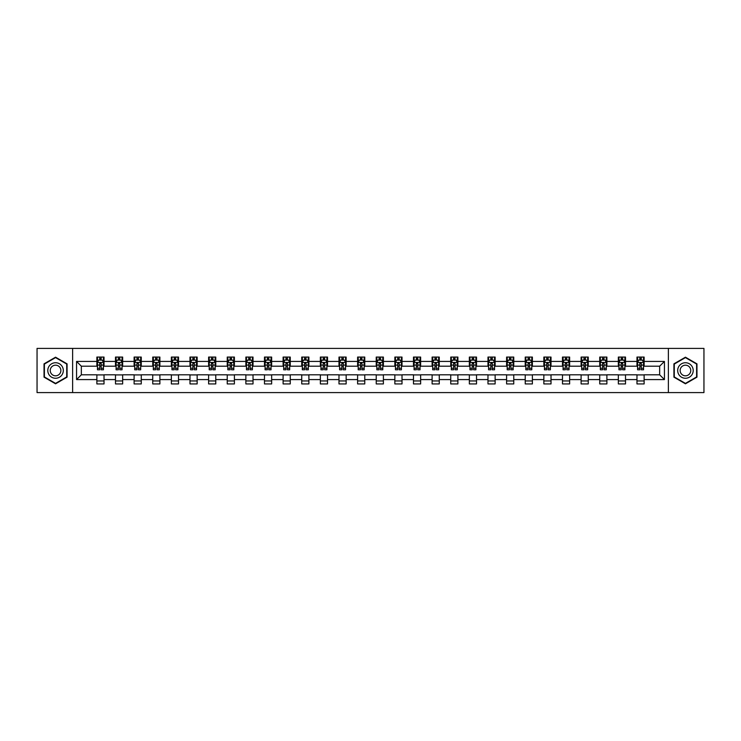 <?xml version="1.0" encoding="UTF-8"?>
<svg xmlns="http://www.w3.org/2000/svg" width="741" height="741" viewBox="0 0 741 741"><rect width="100%" height="100%" fill="white"/><g stroke="black" fill="none" stroke-linecap="round" stroke-linejoin="round"><path stroke-width="1.11" d="M668.373 392.591L703.95 392.591L703.95 348.409L668.373 348.409L668.373 392.591L72.627 392.591L72.627 348.409L37.05 348.409L37.05 392.591L72.627 392.591M668.373 348.409L72.627 348.409M644.133 361.423L644.133 357.069L636.973 357.069L636.973 361.423L625.515 361.423L625.515 357.069L618.346 357.069L618.346 361.423L606.888 361.423L606.888 357.069L599.728 357.069L599.728 361.423L588.261 361.423L588.261 357.069L581.101 357.069L581.101 361.423L569.634 361.423L569.634 357.069L562.475 357.069L562.475 361.423L551.017 361.423L551.017 357.069L543.848 357.069L543.848 361.423L532.39 361.423L532.39 357.069L525.23 357.069L525.23 361.423L513.763 361.423L513.763 357.069L506.603 357.069L506.603 361.423L495.136 361.423L495.136 357.069L487.976 357.069L487.976 361.423L476.519 361.423L476.519 357.069L469.349 357.069L469.349 361.423L457.892 361.423L457.892 357.069L450.732 357.069L450.732 361.423L439.265 361.423L439.265 357.069L432.105 357.069L432.105 361.423L420.647 361.423L420.647 357.069L413.478 357.069L413.478 361.423L402.02 361.423L402.02 357.069L394.851 357.069L394.851 361.423L383.393 361.423L383.393 357.069L376.233 357.069L376.233 361.423L364.767 361.423L364.767 357.069L357.607 357.069L357.607 361.423L346.149 361.423L346.149 357.069L338.98 357.069L338.98 361.423L327.522 361.423L327.522 357.069L320.353 357.069L320.353 361.423L308.895 361.423L308.895 357.069L301.735 357.069L301.735 361.423L290.268 361.423L290.268 357.069L283.108 357.069L283.108 361.423L271.651 361.423L271.651 357.069L264.481 357.069L264.481 361.423L253.024 361.423L253.024 357.069L245.864 357.069L245.864 361.423L234.397 361.423L234.397 357.069L227.237 357.069L227.237 361.423L215.77 361.423L215.77 357.069L208.61 357.069L208.61 361.423L197.152 361.423L197.152 357.069L189.983 357.069L189.983 361.423L178.525 361.423L178.525 357.069L171.366 357.069L171.366 361.423L159.899 361.423L159.899 357.069L152.739 357.069L152.739 361.423L141.272 361.423L141.272 357.069L134.112 357.069L134.112 361.423L122.654 361.423L122.654 357.069L115.485 357.069L115.485 361.423L104.027 361.423L104.027 357.069L96.867 357.069L96.867 361.423L76.564 361.423L76.564 379.577L81.343 374.798L96.867 374.798L96.867 383.931L104.027 383.931L104.027 374.798L115.485 374.798L115.485 383.931L122.654 383.931L122.654 374.798L134.112 374.798L134.112 383.931L141.272 383.931L141.272 374.798L152.739 374.798L152.739 383.931L159.899 383.931L159.899 374.798L171.366 374.798L171.366 383.931L178.525 383.931L178.525 374.798L189.983 374.798L189.983 383.931L197.152 383.931L197.152 374.798L208.61 374.798L208.61 383.931L215.77 383.931L215.77 374.798L227.237 374.798L227.237 383.931L234.397 383.931L234.397 374.798L245.864 374.798L245.864 383.931L253.024 383.931L253.024 374.798L264.481 374.798L264.481 383.931L271.651 383.931L271.651 374.798L283.108 374.798L283.108 383.931L290.268 383.931L290.268 374.798L301.735 374.798L301.735 383.931L308.895 383.931L308.895 374.798L320.353 374.798L320.353 383.931L327.522 383.931L327.522 374.798L338.98 374.798L338.98 383.931L346.149 383.931L346.149 374.798L357.607 374.798L357.607 383.931L364.767 383.931L364.767 374.798L376.233 374.798L376.233 383.931L383.393 383.931L383.393 374.798L394.851 374.798L394.851 383.931L402.02 383.931L402.02 374.798L413.478 374.798L413.478 383.931L420.647 383.931L420.647 374.798L432.105 374.798L432.105 383.931L439.265 383.931L439.265 374.798L450.732 374.798L450.732 383.931L457.892 383.931L457.892 374.798L469.349 374.798L469.349 383.931L476.519 383.931L476.519 374.798L487.976 374.798L487.976 383.931L495.136 383.931L495.136 374.798L506.603 374.798L506.603 383.931L513.763 383.931L513.763 374.798L525.23 374.798L525.23 383.931L532.39 383.931L532.39 374.798L543.848 374.798L543.848 383.931L551.017 383.931L551.017 374.798L562.475 374.798L562.475 383.931L569.634 383.931L569.634 374.798L581.101 374.798L581.101 383.931L588.261 383.931L588.261 374.798L599.728 374.798L599.728 383.931L606.888 383.931L606.888 374.798L618.346 374.798L618.346 383.931L625.515 383.931L625.515 374.798L636.973 374.798L636.973 383.931L644.133 383.931L644.133 374.798L659.657 374.798L659.657 366.202L644.133 366.202L644.133 361.423L664.436 361.423L664.436 379.577L644.133 379.577M636.973 379.577L625.515 379.577M618.346 379.577L606.888 379.577M599.728 379.577L588.261 379.577M581.101 379.577L569.634 379.577M562.475 379.577L551.017 379.577M543.848 379.577L532.39 379.577M525.23 379.577L513.763 379.577M506.603 379.577L495.136 379.577M487.976 379.577L476.519 379.577M469.349 379.577L457.892 379.577M450.732 379.577L439.265 379.577M432.105 379.577L420.647 379.577M413.478 379.577L402.02 379.577M394.851 379.577L383.393 379.577M376.233 379.577L364.767 379.577M357.607 379.577L346.149 379.577M338.98 379.577L327.522 379.577M320.353 379.577L308.895 379.577M301.735 379.577L290.268 379.577M283.108 379.577L271.651 379.577M264.481 379.577L253.024 379.577M245.864 379.577L234.397 379.577M227.237 379.577L215.77 379.577M208.61 379.577L197.152 379.577M189.983 379.577L178.525 379.577M171.366 379.577L159.899 379.577M152.739 379.577L141.272 379.577M134.112 379.577L122.654 379.577M115.485 379.577L104.027 379.577M96.867 379.577L76.564 379.577M636.973 361.423L636.973 366.202L625.515 366.202L625.515 361.423M618.346 361.423L618.346 366.202L606.888 366.202L606.888 361.423M599.728 361.423L599.728 366.202L588.261 366.202L588.261 361.423M581.101 361.423L581.101 366.202L569.634 366.202L569.634 361.423M562.475 361.423L562.475 366.202L551.017 366.202L551.017 361.423M543.848 361.423L543.848 366.202L532.39 366.202L532.39 361.423M525.23 361.423L525.23 366.202L513.763 366.202L513.763 361.423M506.603 361.423L506.603 366.202L495.136 366.202L495.136 361.423M487.976 361.423L487.976 366.202L476.519 366.202L476.519 361.423M469.349 361.423L469.349 366.202L457.892 366.202L457.892 361.423M450.732 361.423L450.732 366.202L439.265 366.202L439.265 361.423M432.105 361.423L432.105 366.202L420.647 366.202L420.647 361.423M413.478 361.423L413.478 366.202L402.02 366.202L402.02 361.423M394.851 361.423L394.851 366.202L383.393 366.202L383.393 361.423M376.233 361.423L376.233 366.202L364.767 366.202L364.767 361.423M357.607 361.423L357.607 366.202L346.149 366.202L346.149 361.423M338.98 361.423L338.98 366.202L327.522 366.202L327.522 361.423M320.353 361.423L320.353 366.202L308.895 366.202L308.895 361.423M301.735 361.423L301.735 366.202L290.268 366.202L290.268 361.423M283.108 361.423L283.108 366.202L271.651 366.202L271.651 361.423M264.481 361.423L264.481 366.202L253.024 366.202L253.024 361.423M245.864 361.423L245.864 366.202L234.397 366.202L234.397 361.423M227.237 361.423L227.237 366.202L215.77 366.202L215.77 361.423M208.61 361.423L208.61 366.202L197.152 366.202L197.152 361.423M189.983 361.423L189.983 366.202L178.525 366.202L178.525 361.423M171.366 361.423L171.366 366.202L159.899 366.202L159.899 361.423M152.739 361.423L152.739 366.202L141.272 366.202L141.272 361.423M134.112 361.423L134.112 366.202L122.654 366.202L122.654 361.423M115.485 361.423L115.485 366.202L104.027 366.202L104.027 361.423M96.867 361.423L96.867 366.202L81.343 366.202L76.564 361.423M81.343 366.202L81.343 374.798M664.436 379.577L659.657 374.798M659.657 366.202L664.436 361.423M96.867 360.052L97.46 360.052M99.729 360.052L101.165 360.052M103.425 360.052L104.027 360.052M96.867 366.082L97.46 366.082M99.729 366.082L101.165 366.082M103.425 366.082L104.027 366.082M96.867 374.918L104.027 374.918M96.867 380.948L104.027 380.948M115.485 374.918L122.654 374.918M115.485 380.948L122.654 380.948M115.485 360.052L116.087 360.052M118.356 360.052L119.783 360.052M122.052 360.052L122.654 360.052M115.485 366.082L116.087 366.082M118.356 366.082L119.783 366.082M122.052 366.082L122.654 366.082M134.112 374.918L141.272 374.918M134.112 380.948L141.272 380.948M134.112 360.052L134.714 360.052M136.974 360.052L138.41 360.052M140.679 360.052L141.272 360.052M134.112 366.082L134.714 366.082M136.974 366.082L138.41 366.082M140.679 366.082L141.272 366.082M152.739 374.918L159.899 374.918M152.739 380.948L159.899 380.948M152.739 360.052L153.331 360.052M155.601 360.052L157.036 360.052M159.306 360.052L159.899 360.052M152.739 366.082L153.331 366.082M155.601 366.082L157.036 366.082M159.306 366.082L159.899 366.082M171.366 374.918L178.525 374.918M171.366 380.948L178.525 380.948M171.366 360.052L171.958 360.052M174.228 360.052L175.663 360.052M177.923 360.052L178.525 360.052M171.366 366.082L171.958 366.082M174.228 366.082L175.663 366.082M177.923 366.082L178.525 366.082M189.983 374.918L197.152 374.918M189.983 380.948L197.152 380.948M189.983 360.052L190.585 360.052M192.855 360.052L194.281 360.052M196.55 360.052L197.152 360.052M189.983 366.082L190.585 366.082M192.855 366.082L194.281 366.082M196.55 366.082L197.152 366.082M208.61 374.918L215.77 374.918M208.61 380.948L215.77 380.948M208.61 360.052L209.203 360.052M211.472 360.052L212.908 360.052M215.177 360.052L215.77 360.052M208.61 366.082L209.203 366.082M211.472 366.082L212.908 366.082M215.177 366.082L215.77 366.082M227.237 374.918L234.397 374.918M227.237 380.948L234.397 380.948M227.237 360.052L227.83 360.052M230.099 360.052L231.535 360.052M233.804 360.052L234.397 360.052M227.237 366.082L227.83 366.082M230.099 366.082L231.535 366.082M233.804 366.082L234.397 366.082M245.864 374.918L253.024 374.918M245.864 380.948L253.024 380.948M245.864 360.052L246.457 360.052M248.726 360.052L250.162 360.052M252.422 360.052L253.024 360.052M245.864 366.082L246.457 366.082M248.726 366.082L250.162 366.082M252.422 366.082L253.024 366.082M264.481 374.918L271.651 374.918M264.481 380.948L271.651 380.948M264.481 360.052L265.083 360.052M267.353 360.052L268.779 360.052M271.049 360.052L271.651 360.052M264.481 366.082L265.083 366.082M267.353 366.082L268.779 366.082M271.049 366.082L271.651 366.082M283.108 374.918L290.268 374.918M283.108 380.948L290.268 380.948M283.108 360.052L283.701 360.052M285.97 360.052L287.406 360.052M289.675 360.052L290.268 360.052M283.108 366.082L283.701 366.082M285.97 366.082L287.406 366.082M289.675 366.082L290.268 366.082M301.735 374.918L308.895 374.918M301.735 380.948L308.895 380.948M301.735 360.052L302.328 360.052M304.597 360.052L306.033 360.052M308.302 360.052L308.895 360.052M301.735 366.082L302.328 366.082M304.597 366.082L306.033 366.082M308.302 366.082L308.895 366.082M320.353 374.918L327.522 374.918M320.353 380.948L327.522 380.948M320.353 360.052L320.955 360.052M323.224 360.052L324.651 360.052M326.92 360.052L327.522 360.052M320.353 366.082L320.955 366.082M323.224 366.082L324.651 366.082M326.92 366.082L327.522 366.082M338.98 374.918L346.149 374.918M338.98 380.948L346.149 380.948M338.98 360.052L339.582 360.052M341.851 360.052L343.278 360.052M345.547 360.052L346.149 360.052M338.98 366.082L339.582 366.082M341.851 366.082L343.278 366.082M345.547 366.082L346.149 366.082M357.607 374.918L364.767 374.918M357.607 380.948L364.767 380.948M357.607 360.052L358.199 360.052M360.469 360.052L361.904 360.052M364.174 360.052L364.767 360.052M357.607 366.082L358.199 366.082M360.469 366.082L361.904 366.082M364.174 366.082L364.767 366.082M376.233 374.918L383.393 374.918M376.233 380.948L383.393 380.948M376.233 360.052L376.826 360.052M379.096 360.052L380.531 360.052M382.801 360.052L383.393 360.052M376.233 366.082L376.826 366.082M379.096 366.082L380.531 366.082M382.801 366.082L383.393 366.082M394.851 374.918L402.02 374.918M394.851 380.948L402.02 380.948M394.851 360.052L395.453 360.052M397.722 360.052L399.149 360.052M401.418 360.052L402.02 360.052M394.851 366.082L395.453 366.082M397.722 366.082L399.149 366.082M401.418 366.082L402.02 366.082M413.478 374.918L420.647 374.918M413.478 380.948L420.647 380.948M413.478 360.052L414.08 360.052M416.349 360.052L417.776 360.052M420.045 360.052L420.647 360.052M413.478 366.082L414.08 366.082M416.349 366.082L417.776 366.082M420.045 366.082L420.647 366.082M432.105 374.918L439.265 374.918M432.105 380.948L439.265 380.948M432.105 360.052L432.698 360.052M434.967 360.052L436.403 360.052M438.672 360.052L439.265 360.052M432.105 366.082L432.698 366.082M434.967 366.082L436.403 366.082M438.672 366.082L439.265 366.082M450.732 374.918L457.892 374.918M450.732 380.948L457.892 380.948M450.732 360.052L451.325 360.052M453.594 360.052L455.03 360.052M457.299 360.052L457.892 360.052M450.732 366.082L451.325 366.082M453.594 366.082L455.03 366.082M457.299 366.082L457.892 366.082M469.349 374.918L476.519 374.918M469.349 380.948L476.519 380.948M469.349 360.052L469.951 360.052M472.221 360.052L473.647 360.052M475.917 360.052L476.519 360.052M469.349 366.082L469.951 366.082M472.221 366.082L473.647 366.082M475.917 366.082L476.519 366.082M487.976 374.918L495.136 374.918M487.976 380.948L495.136 380.948M487.976 360.052L488.578 360.052M490.838 360.052L492.274 360.052M494.543 360.052L495.136 360.052M487.976 366.082L488.578 366.082M490.838 366.082L492.274 366.082M494.543 366.082L495.136 366.082M506.603 374.918L513.763 374.918M506.603 380.948L513.763 380.948M506.603 360.052L507.196 360.052M509.465 360.052L510.901 360.052M513.17 360.052L513.763 360.052M506.603 366.082L507.196 366.082M509.465 366.082L510.901 366.082M513.17 366.082L513.763 366.082M525.23 374.918L532.39 374.918M525.23 380.948L532.39 380.948M525.23 360.052L525.823 360.052M528.092 360.052L529.528 360.052M531.797 360.052L532.39 360.052M525.23 366.082L525.823 366.082M528.092 366.082L529.528 366.082M531.797 366.082L532.39 366.082M543.848 374.918L551.017 374.918M543.848 380.948L551.017 380.948M543.848 360.052L544.45 360.052M546.719 360.052L548.145 360.052M550.415 360.052L551.017 360.052M543.848 366.082L544.45 366.082M546.719 366.082L548.145 366.082M550.415 366.082L551.017 366.082M562.475 374.918L569.634 374.918M562.475 380.948L569.634 380.948M562.475 360.052L563.077 360.052M565.337 360.052L566.772 360.052M569.042 360.052L569.634 360.052M562.475 366.082L563.077 366.082M565.337 366.082L566.772 366.082M569.042 366.082L569.634 366.082M581.101 374.918L588.261 374.918M581.101 380.948L588.261 380.948M581.101 360.052L581.694 360.052M583.964 360.052L585.399 360.052M587.669 360.052L588.261 360.052M581.101 366.082L581.694 366.082M583.964 366.082L585.399 366.082M587.669 366.082L588.261 366.082M599.728 374.918L606.888 374.918M599.728 380.948L606.888 380.948M599.728 360.052L600.321 360.052M602.59 360.052L604.026 360.052M606.286 360.052L606.888 360.052M599.728 366.082L600.321 366.082M602.59 366.082L604.026 366.082M606.286 366.082L606.888 366.082M618.346 374.918L625.515 374.918M618.346 380.948L625.515 380.948M618.346 360.052L618.948 360.052M621.217 360.052L622.644 360.052M624.913 360.052L625.515 360.052M618.346 366.082L618.948 366.082M621.217 366.082L622.644 366.082M624.913 366.082L625.515 366.082M636.973 374.918L644.133 374.918M636.973 380.948L644.133 380.948M636.973 360.052L637.575 360.052M639.835 360.052L641.271 360.052M643.54 360.052L644.133 360.052M636.973 366.082L637.575 366.082M639.835 366.082L641.271 366.082M643.54 366.082L644.133 366.082M55.556 383.801L67.079 377.15L67.079 363.85L55.556 357.199L44.034 363.85L44.034 377.15L55.556 383.801M696.966 363.85L685.444 357.199L673.921 363.85L673.921 377.15L685.444 383.801L696.966 377.15L696.966 363.85M101.165 358.625L99.729 358.625M103.425 368.286L101.165 368.286L101.165 369.787L103.425 369.787L103.425 362.497L102.239 360.117L98.655 360.117L97.46 362.497L97.46 369.787L99.729 369.787L99.729 368.286L97.46 368.286M97.46 362.497L97.46 357.069M103.425 362.497L103.425 357.069M99.729 360.117L99.729 357.069M101.165 357.069L101.165 360.117M101.165 368.286L101.165 363.396L99.729 363.396L99.729 368.286M62.272 374.381A7.762 7.762 0 0 0 59.437 363.775A7.762 7.762 0 0 0 48.832 366.619A7.762 7.762 0 0 0 51.675 377.225A7.762 7.762 0 0 0 62.272 374.381M60.16 373.158A5.317 5.317 0 0 0 58.215 365.897A5.317 5.317 0 0 0 50.953 367.842A5.317 5.317 0 0 0 52.898 375.103A5.317 5.317 0 0 0 60.16 373.158M44.395 376.947L44.395 364.053L55.556 357.607L66.718 364.053L66.718 376.947L55.556 383.393L44.395 376.947M685.444 362.738A7.762 7.762 0 0 0 677.682 370.5A7.762 7.762 0 0 0 685.444 378.262A7.762 7.762 0 0 0 693.206 370.5A7.762 7.762 0 0 0 685.444 362.738M685.444 365.183A5.317 5.317 0 0 0 680.136 370.5A5.317 5.317 0 0 0 685.444 375.817A5.317 5.317 0 0 0 690.76 370.5A5.317 5.317 0 0 0 685.444 365.183M696.605 376.947L685.444 383.393L674.282 376.947L674.282 364.053L685.444 357.607L696.605 364.053L696.605 376.947M119.783 358.625L118.356 358.625M122.052 368.286L119.783 368.286L119.783 369.787L122.052 369.787L122.052 362.497L120.857 360.117L117.282 360.117L116.087 362.497L116.087 369.787L118.356 369.787L118.356 368.286L116.087 368.286M116.087 362.497L116.087 357.069M122.052 362.497L122.052 357.069M118.356 360.117L118.356 357.069M119.783 357.069L119.783 360.117M119.783 368.286L119.783 363.396L118.356 363.396L118.356 368.286M138.41 358.625L136.974 358.625M140.679 368.286L138.41 368.286L138.41 369.787L140.679 369.787L140.679 362.497L139.484 360.117L135.899 360.117L134.714 362.497L134.714 369.787L136.974 369.787L136.974 368.286L134.714 368.286M134.714 362.497L134.714 357.069M140.679 362.497L140.679 357.069M136.974 360.117L136.974 357.069M138.41 357.069L138.41 360.117M138.41 368.286L138.41 363.396L136.974 363.396L136.974 368.286M157.036 358.625L155.601 358.625M159.306 368.286L157.036 368.286L157.036 369.787L159.306 369.787L159.306 362.497L158.111 360.117L154.526 360.117L153.331 362.497L153.331 369.787L155.601 369.787L155.601 368.286L153.331 368.286M153.331 362.497L153.331 357.069M159.306 362.497L159.306 357.069M155.601 360.117L155.601 357.069M157.036 357.069L157.036 360.117M157.036 368.286L157.036 363.396L155.601 363.396L155.601 368.286M175.663 358.625L174.228 358.625M177.923 368.286L175.663 368.286L175.663 369.787L177.923 369.787L177.923 362.497L176.738 360.117L173.153 360.117L171.958 362.497L171.958 369.787L174.228 369.787L174.228 368.286L171.958 368.286M171.958 362.497L171.958 357.069M177.923 362.497L177.923 357.069M174.228 360.117L174.228 357.069M175.663 357.069L175.663 360.117M175.663 368.286L175.663 363.396L174.228 363.396L174.228 368.286M194.281 358.625L192.855 358.625M196.55 368.286L194.281 368.286L194.281 369.787L196.55 369.787L196.55 362.497L195.355 360.117L191.78 360.117L190.585 362.497L190.585 369.787L192.855 369.787L192.855 368.286L190.585 368.286M190.585 362.497L190.585 357.069M196.55 362.497L196.55 357.069M192.855 360.117L192.855 357.069M194.281 357.069L194.281 360.117M194.281 368.286L194.281 363.396L192.855 363.396L192.855 368.286M212.908 358.625L211.472 358.625M215.177 368.286L212.908 368.286L212.908 369.787L215.177 369.787L215.177 362.497L213.982 360.117L210.398 360.117L209.203 362.497L209.203 369.787L211.472 369.787L211.472 368.286L209.203 368.286M209.203 362.497L209.203 357.069M215.177 362.497L215.177 357.069M211.472 360.117L211.472 357.069M212.908 357.069L212.908 360.117M212.908 368.286L212.908 363.396L211.472 363.396L211.472 368.286M231.535 358.625L230.099 358.625M233.804 368.286L231.535 368.286L231.535 369.787L233.804 369.787L233.804 362.497L232.609 360.117L229.025 360.117L227.83 362.497L227.83 369.787L230.099 369.787L230.099 368.286L227.83 368.286M227.83 362.497L227.83 357.069M233.804 362.497L233.804 357.069M230.099 360.117L230.099 357.069M231.535 357.069L231.535 360.117M231.535 368.286L231.535 363.396L230.099 363.396L230.099 368.286M250.162 358.625L248.726 358.625M252.422 368.286L250.162 368.286L250.162 369.787L252.422 369.787L252.422 362.497L251.236 360.117L247.651 360.117L246.457 362.497L246.457 369.787L248.726 369.787L248.726 368.286L246.457 368.286M246.457 362.497L246.457 357.069M252.422 362.497L252.422 357.069M248.726 360.117L248.726 357.069M250.162 357.069L250.162 360.117M250.162 368.286L250.162 363.396L248.726 363.396L248.726 368.286M268.779 358.625L267.353 358.625M271.049 368.286L268.779 368.286L268.779 369.787L271.049 369.787L271.049 362.497L269.854 360.117L266.278 360.117L265.083 362.497L265.083 369.787L267.353 369.787L267.353 368.286L265.083 368.286M265.083 362.497L265.083 357.069M271.049 362.497L271.049 357.069M267.353 360.117L267.353 357.069M268.779 357.069L268.779 360.117M268.779 368.286L268.779 363.396L267.353 363.396L267.353 368.286M287.406 358.625L285.97 358.625M289.675 368.286L287.406 368.286L287.406 369.787L289.675 369.787L289.675 362.497L288.481 360.117L284.896 360.117L283.701 362.497L283.701 369.787L285.97 369.787L285.97 368.286L283.701 368.286M283.701 362.497L283.701 357.069M289.675 362.497L289.675 357.069M285.97 360.117L285.97 357.069M287.406 357.069L287.406 360.117M287.406 368.286L287.406 363.396L285.97 363.396L285.97 368.286M306.033 358.625L304.597 358.625M308.302 368.286L306.033 368.286L306.033 369.787L308.302 369.787L308.302 362.497L307.107 360.117L303.523 360.117L302.328 362.497L302.328 369.787L304.597 369.787L304.597 368.286L302.328 368.286M302.328 362.497L302.328 357.069M308.302 362.497L308.302 357.069M304.597 360.117L304.597 357.069M306.033 357.069L306.033 360.117M306.033 368.286L306.033 363.396L304.597 363.396L304.597 368.286M324.651 358.625L323.224 358.625M326.92 368.286L324.651 368.286L324.651 369.787L326.92 369.787L326.92 362.497L325.725 360.117L322.15 360.117L320.955 362.497L320.955 369.787L323.224 369.787L323.224 368.286L320.955 368.286M320.955 362.497L320.955 357.069M326.92 362.497L326.92 357.069M323.224 360.117L323.224 357.069M324.651 357.069L324.651 360.117M324.651 368.286L324.651 363.396L323.224 363.396L323.224 368.286M343.278 358.625L341.851 358.625M345.547 368.286L343.278 368.286L343.278 369.787L345.547 369.787L345.547 362.497L344.352 360.117L340.777 360.117L339.582 362.497L339.582 369.787L341.851 369.787L341.851 368.286L339.582 368.286M339.582 362.497L339.582 357.069M345.547 362.497L345.547 357.069M341.851 360.117L341.851 357.069M343.278 357.069L343.278 360.117M343.278 368.286L343.278 363.396L341.851 363.396L341.851 368.286M361.904 358.625L360.469 358.625M364.174 368.286L361.904 368.286L361.904 369.787L364.174 369.787L364.174 362.497L362.979 360.117L359.394 360.117L358.199 362.497L358.199 369.787L360.469 369.787L360.469 368.286L358.199 368.286M358.199 362.497L358.199 357.069M364.174 362.497L364.174 357.069M360.469 360.117L360.469 357.069M361.904 357.069L361.904 360.117M361.904 368.286L361.904 363.396L360.469 363.396L360.469 368.286M380.531 358.625L379.096 358.625M382.801 368.286L380.531 368.286L380.531 369.787L382.801 369.787L382.801 362.497L381.606 360.117L378.021 360.117L376.826 362.497L376.826 369.787L379.096 369.787L379.096 368.286L376.826 368.286M376.826 362.497L376.826 357.069M382.801 362.497L382.801 357.069M379.096 360.117L379.096 357.069M380.531 357.069L380.531 360.117M380.531 368.286L380.531 363.396L379.096 363.396L379.096 368.286M399.149 358.625L397.722 358.625M401.418 368.286L399.149 368.286L399.149 369.787L401.418 369.787L401.418 362.497L400.223 360.117L396.648 360.117L395.453 362.497L395.453 369.787L397.722 369.787L397.722 368.286L395.453 368.286M395.453 362.497L395.453 357.069M401.418 362.497L401.418 357.069M397.722 360.117L397.722 357.069M399.149 357.069L399.149 360.117M399.149 368.286L399.149 363.396L397.722 363.396L397.722 368.286M417.776 358.625L416.349 358.625M420.045 368.286L417.776 368.286L417.776 369.787L420.045 369.787L420.045 362.497L418.85 360.117L415.275 360.117L414.08 362.497L414.08 369.787L416.349 369.787L416.349 368.286L414.08 368.286M414.08 362.497L414.08 357.069M420.045 362.497L420.045 357.069M416.349 360.117L416.349 357.069M417.776 357.069L417.776 360.117M417.776 368.286L417.776 363.396L416.349 363.396L416.349 368.286M436.403 358.625L434.967 358.625M438.672 368.286L436.403 368.286L436.403 369.787L438.672 369.787L438.672 362.497L437.477 360.117L433.893 360.117L432.698 362.497L432.698 369.787L434.967 369.787L434.967 368.286L432.698 368.286M432.698 362.497L432.698 357.069M438.672 362.497L438.672 357.069M434.967 360.117L434.967 357.069M436.403 357.069L436.403 360.117M436.403 368.286L436.403 363.396L434.967 363.396L434.967 368.286M455.03 358.625L453.594 358.625M457.299 368.286L455.03 368.286L455.03 369.787L457.299 369.787L457.299 362.497L456.104 360.117L452.519 360.117L451.325 362.497L451.325 369.787L453.594 369.787L453.594 368.286L451.325 368.286M451.325 362.497L451.325 357.069M457.299 362.497L457.299 357.069M453.594 360.117L453.594 357.069M455.03 357.069L455.03 360.117M455.03 368.286L455.03 363.396L453.594 363.396L453.594 368.286M473.647 358.625L472.221 358.625M475.917 368.286L473.647 368.286L473.647 369.787L475.917 369.787L475.917 362.497L474.722 360.117L471.146 360.117L469.951 362.497L469.951 369.787L472.221 369.787L472.221 368.286L469.951 368.286M469.951 362.497L469.951 357.069M475.917 362.497L475.917 357.069M472.221 360.117L472.221 357.069M473.647 357.069L473.647 360.117M473.647 368.286L473.647 363.396L472.221 363.396L472.221 368.286M492.274 358.625L490.838 358.625M494.543 368.286L492.274 368.286L492.274 369.787L494.543 369.787L494.543 362.497L493.349 360.117L489.764 360.117L488.578 362.497L488.578 369.787L490.838 369.787L490.838 368.286L488.578 368.286M488.578 362.497L488.578 357.069M494.543 362.497L494.543 357.069M490.838 360.117L490.838 357.069M492.274 357.069L492.274 360.117M492.274 368.286L492.274 363.396L490.838 363.396L490.838 368.286M510.901 358.625L509.465 358.625M513.17 368.286L510.901 368.286L510.901 369.787L513.17 369.787L513.17 362.497L511.975 360.117L508.391 360.117L507.196 362.497L507.196 369.787L509.465 369.787L509.465 368.286L507.196 368.286M507.196 362.497L507.196 357.069M513.17 362.497L513.17 357.069M509.465 360.117L509.465 357.069M510.901 357.069L510.901 360.117M510.901 368.286L510.901 363.396L509.465 363.396L509.465 368.286M529.528 358.625L528.092 358.625M531.797 368.286L529.528 368.286L529.528 369.787L531.797 369.787L531.797 362.497L530.602 360.117L527.018 360.117L525.823 362.497L525.823 369.787L528.092 369.787L528.092 368.286L525.823 368.286M525.823 362.497L525.823 357.069M531.797 362.497L531.797 357.069M528.092 360.117L528.092 357.069M529.528 357.069L529.528 360.117M529.528 368.286L529.528 363.396L528.092 363.396L528.092 368.286M548.145 358.625L546.719 358.625M550.415 368.286L548.145 368.286L548.145 369.787L550.415 369.787L550.415 362.497L549.22 360.117L545.645 360.117L544.45 362.497L544.45 369.787L546.719 369.787L546.719 368.286L544.45 368.286M544.45 362.497L544.45 357.069M550.415 362.497L550.415 357.069M546.719 360.117L546.719 357.069M548.145 357.069L548.145 360.117M548.145 368.286L548.145 363.396L546.719 363.396L546.719 368.286M566.772 358.625L565.337 358.625M569.042 368.286L566.772 368.286L566.772 369.787L569.042 369.787L569.042 362.497L567.847 360.117L564.262 360.117L563.077 362.497L563.077 369.787L565.337 369.787L565.337 368.286L563.077 368.286M563.077 362.497L563.077 357.069M569.042 362.497L569.042 357.069M565.337 360.117L565.337 357.069M566.772 357.069L566.772 360.117M566.772 368.286L566.772 363.396L565.337 363.396L565.337 368.286M585.399 358.625L583.964 358.625M587.669 368.286L585.399 368.286L585.399 369.787L587.669 369.787L587.669 362.497L586.474 360.117L582.889 360.117L581.694 362.497L581.694 369.787L583.964 369.787L583.964 368.286L581.694 368.286M581.694 362.497L581.694 357.069M587.669 362.497L587.669 357.069M583.964 360.117L583.964 357.069M585.399 357.069L585.399 360.117M585.399 368.286L585.399 363.396L583.964 363.396L583.964 368.286M604.026 358.625L602.59 358.625M606.286 368.286L604.026 368.286L604.026 369.787L606.286 369.787L606.286 362.497L605.101 360.117L601.516 360.117L600.321 362.497L600.321 369.787L602.59 369.787L602.59 368.286L600.321 368.286M600.321 362.497L600.321 357.069M606.286 362.497L606.286 357.069M602.59 360.117L602.59 357.069M604.026 357.069L604.026 360.117M604.026 368.286L604.026 363.396L602.59 363.396L602.59 368.286M622.644 358.625L621.217 358.625M624.913 368.286L622.644 368.286L622.644 369.787L624.913 369.787L624.913 362.497L623.718 360.117L620.143 360.117L618.948 362.497L618.948 369.787L621.217 369.787L621.217 368.286L618.948 368.286M618.948 362.497L618.948 357.069M624.913 362.497L624.913 357.069M621.217 360.117L621.217 357.069M622.644 357.069L622.644 360.117M622.644 368.286L622.644 363.396L621.217 363.396L621.217 368.286M641.271 358.625L639.835 358.625M643.54 368.286L641.271 368.286L641.271 369.787L643.54 369.787L643.54 362.497L642.345 360.117L638.761 360.117L637.575 362.497L637.575 369.787L639.835 369.787L639.835 368.286L637.575 368.286M637.575 362.497L637.575 357.069M643.54 362.497L643.54 357.069M639.835 360.117L639.835 357.069M641.271 357.069L641.271 360.117M641.271 368.286L641.271 363.396L639.835 363.396L639.835 368.286M103.397 362.442L97.488 362.442M97.46 360.256L98.581 360.256M102.304 360.256L103.425 360.256M99.729 365.091L97.46 365.091M103.425 365.091L101.165 365.091M101.165 359.385L99.729 359.385M122.024 362.442L116.115 362.442M116.087 360.256L117.208 360.256M120.931 360.256L122.052 360.256M118.356 365.091L116.087 365.091M122.052 365.091L119.783 365.091M119.783 359.385L118.356 359.385M140.651 362.442L134.742 362.442M134.714 360.256L135.835 360.256M139.558 360.256L140.679 360.256M136.974 365.091L134.714 365.091M140.679 365.091L138.41 365.091M138.41 359.385L136.974 359.385M159.269 362.442L153.359 362.442M153.331 360.256L154.452 360.256M158.185 360.256L159.306 360.256M155.601 365.091L153.331 365.091M159.306 365.091L157.036 365.091M157.036 359.385L155.601 359.385M177.896 362.442L171.986 362.442M171.958 360.256L173.079 360.256M176.803 360.256L177.923 360.256M174.228 365.091L171.958 365.091M177.923 365.091L175.663 365.091M175.663 359.385L174.228 359.385M196.522 362.442L190.613 362.442M190.585 360.256L191.706 360.256M195.429 360.256L196.55 360.256M192.855 365.091L190.585 365.091M196.55 365.091L194.281 365.091M194.281 359.385L192.855 359.385M215.149 362.442L209.24 362.442M209.203 360.256L210.333 360.256M214.056 360.256L215.177 360.256M211.472 365.091L209.203 365.091M215.177 365.091L212.908 365.091M212.908 359.385L211.472 359.385M233.767 362.442L227.858 362.442M227.83 360.256L228.95 360.256M232.683 360.256L233.804 360.256M230.099 365.091L227.83 365.091M233.804 365.091L231.535 365.091M231.535 359.385L230.099 359.385M252.394 362.442L246.484 362.442M246.457 360.256L247.577 360.256M251.301 360.256L252.422 360.256M248.726 365.091L246.457 365.091M252.422 365.091L250.162 365.091M250.162 359.385L248.726 359.385M271.021 362.442L265.111 362.442M265.083 360.256L266.204 360.256M269.928 360.256L271.049 360.256M267.353 365.091L265.083 365.091M271.049 365.091L268.779 365.091M268.779 359.385L267.353 359.385M289.648 362.442L283.738 362.442M283.701 360.256L284.831 360.256M288.555 360.256L289.675 360.256M285.97 365.091L283.701 365.091M289.675 365.091L287.406 365.091M287.406 359.385L285.97 359.385M308.265 362.442L302.356 362.442M302.328 360.256L303.449 360.256M307.172 360.256L308.302 360.256M304.597 365.091L302.328 365.091M308.302 365.091L306.033 365.091M306.033 359.385L304.597 359.385M326.892 362.442L320.983 362.442M320.955 360.256L322.076 360.256M325.799 360.256L326.92 360.256M323.224 365.091L320.955 365.091M326.92 365.091L324.651 365.091M324.651 359.385L323.224 359.385M345.519 362.442L339.61 362.442M339.582 360.256L340.703 360.256M344.426 360.256L345.547 360.256M341.851 365.091L339.582 365.091M345.547 365.091L343.278 365.091M343.278 359.385L341.851 359.385M364.146 362.442L358.236 362.442M358.199 360.256L359.329 360.256M363.053 360.256L364.174 360.256M360.469 365.091L358.199 365.091M364.174 365.091L361.904 365.091M361.904 359.385L360.469 359.385M382.764 362.442L376.854 362.442M376.826 360.256L377.947 360.256M381.671 360.256L382.801 360.256M379.096 365.091L376.826 365.091M382.801 365.091L380.531 365.091M380.531 359.385L379.096 359.385M401.39 362.442L395.481 362.442M395.453 360.256L396.574 360.256M400.297 360.256L401.418 360.256M397.722 365.091L395.453 365.091M401.418 365.091L399.149 365.091M399.149 359.385L397.722 359.385M420.017 362.442L414.108 362.442M414.08 360.256L415.201 360.256M418.924 360.256L420.045 360.256M416.349 365.091L414.08 365.091M420.045 365.091L417.776 365.091M417.776 359.385L416.349 359.385M438.644 362.442L432.735 362.442M432.698 360.256L433.828 360.256M437.551 360.256L438.672 360.256M434.967 365.091L432.698 365.091M438.672 365.091L436.403 365.091M436.403 359.385L434.967 359.385M457.262 362.442L451.352 362.442M451.325 360.256L452.445 360.256M456.169 360.256L457.299 360.256M453.594 365.091L451.325 365.091M457.299 365.091L455.03 365.091M455.03 359.385L453.594 359.385M475.889 362.442L469.979 362.442M469.951 360.256L471.072 360.256M474.796 360.256L475.917 360.256M472.221 365.091L469.951 365.091M475.917 365.091L473.647 365.091M473.647 359.385L472.221 359.385M494.516 362.442L488.606 362.442M488.578 360.256L489.699 360.256M493.423 360.256L494.543 360.256M490.838 365.091L488.578 365.091M494.543 365.091L492.274 365.091M492.274 359.385L490.838 359.385M513.143 362.442L507.233 362.442M507.196 360.256L508.317 360.256M512.05 360.256L513.17 360.256M509.465 365.091L507.196 365.091M513.17 365.091L510.901 365.091M510.901 359.385L509.465 359.385M531.76 362.442L525.851 362.442M525.823 360.256L526.944 360.256M530.667 360.256L531.797 360.256M528.092 365.091L525.823 365.091M531.797 365.091L529.528 365.091M529.528 359.385L528.092 359.385M550.387 362.442L544.478 362.442M544.45 360.256L545.571 360.256M549.294 360.256L550.415 360.256M546.719 365.091L544.45 365.091M550.415 365.091L548.145 365.091M548.145 359.385L546.719 359.385M569.014 362.442L563.104 362.442M563.077 360.256L564.197 360.256M567.921 360.256L569.042 360.256M565.337 365.091L563.077 365.091M569.042 365.091L566.772 365.091M566.772 359.385L565.337 359.385M587.641 362.442L581.731 362.442M581.694 360.256L582.815 360.256M586.548 360.256L587.669 360.256M583.964 365.091L581.694 365.091M587.669 365.091L585.399 365.091M585.399 359.385L583.964 359.385M606.258 362.442L600.349 362.442M600.321 360.256L601.442 360.256M605.165 360.256L606.286 360.256M602.59 365.091L600.321 365.091M606.286 365.091L604.026 365.091M604.026 359.385L602.59 359.385M624.885 362.442L618.976 362.442M618.948 360.256L620.069 360.256M623.792 360.256L624.913 360.256M621.217 365.091L618.948 365.091M624.913 365.091L622.644 365.091M622.644 359.385L621.217 359.385M643.512 362.442L637.603 362.442M637.575 360.256L638.696 360.256M642.419 360.256L643.54 360.256M639.835 365.091L637.575 365.091M643.54 365.091L641.271 365.091M641.271 359.385L639.835 359.385"/></g></svg>
